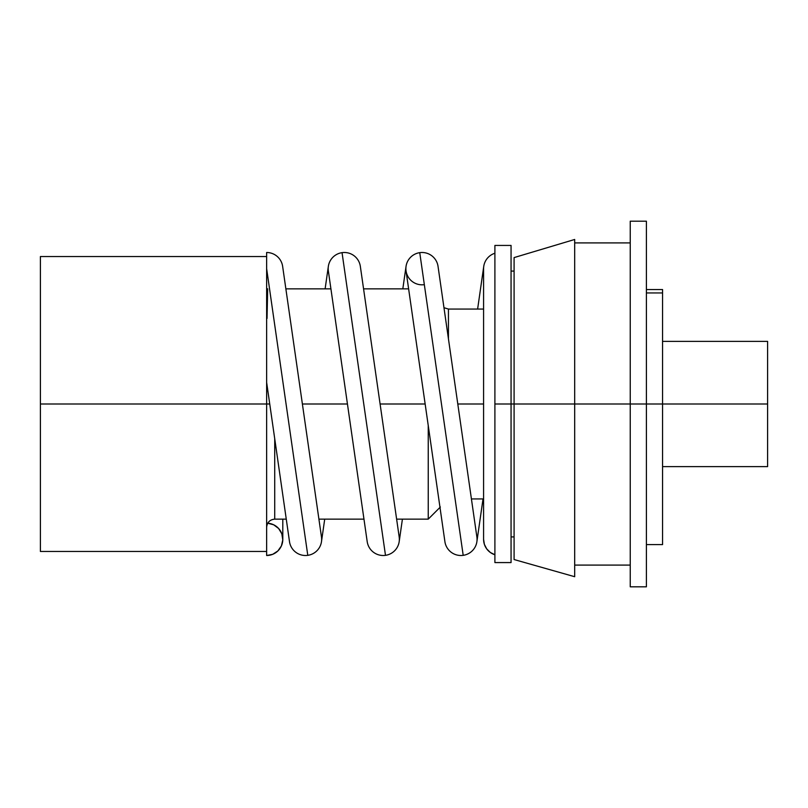 <?xml version="1.0" encoding="UTF-8"?>
<svg xmlns="http://www.w3.org/2000/svg" width="808" height="808" viewBox="0 0 808 808"><rect width="100%" height="100%" fill="white"/><g stroke="black" fill="none" stroke-linecap="round" stroke-linejoin="round"><path stroke-width="1.21" d="M289.506 541.734A16.16 16.16 0 0 0 307.787 555.338L266.64 268.66L266.64 369.357M266.64 343.784L266.64 341.471M282.638 266.367L321.483 537.047A16.16 16.16 0 0 1 303.192 555.338M367.216 541.734A16.16 16.16 0 0 0 385.487 555.338L342.047 252.662A16.16 16.16 0 0 0 328.361 271.054M360.328 266.266A16.16 16.16 0 0 0 342.047 252.662L385.487 555.338A16.16 16.16 0 0 1 380.901 555.338M424.341 284.658A16.16 16.16 0 0 1 405.889 268.66A16.16 16.16 0 0 1 419.746 252.662A16.16 16.16 0 0 0 406.06 271.054M458.601 555.338A16.16 16.16 0 0 0 463.196 555.338L419.746 252.662L463.196 555.338A16.16 16.16 0 0 1 444.915 541.734M494.9 359.873L494.9 374.488M494.9 379.942L494.9 349.864M494.9 309.06L494.9 304.06M476.882 541.734A16.16 16.16 0 0 1 463.196 555.338A16.16 16.16 0 0 0 476.882 536.946M40.4 404L40.4 551.46L40.4 404L266.64 404L40.4 404L40.4 256.54L40.4 404M266.64 551.46L266.64 404L266.64 555.5L266.64 551.46L40.4 551.46M269.741 404L266.64 404L266.64 323.22L266.64 404M267.044 318.433L267.67 288.779M267.701 523.21L273.67 524.786L278.619 528.493L281.81 533.775L282.79 539.875L281.416 545.895L277.881 550.955L272.7 554.318L266.64 555.5A16.16 16.16 0 0 0 282.8 539.279A16.16 16.16 0 0 0 267.701 523.21A8.08 8.08 0 0 0 266.64 527.22C267.145 522.342 269.842 519.645 274.72 519.14L274.72 438.694L274.72 519.14L286.264 519.14M425.149 404L380.093 404L425.149 404M347.44 404L302.394 404L347.44 404M396.617 519.14L428.24 519.14L428.24 425.564L428.24 519.14L440.36 507.02M483.588 309.06L448.44 309.06L448.44 338.815L448.44 309.06L443.976 307.717M483.588 404L457.793 404L483.588 404M511.06 245.43L511.06 562.57L511.06 404L494.9 404L494.9 562.57L494.9 404L514.09 404L511.06 404L511.06 245.43L494.9 245.43L494.9 404L494.9 245.43M630.24 404L514.09 404L514.09 559.54L514.09 404L574.69 404L574.69 239.471L514.09 257.59L514.09 404L514.09 257.59L574.69 239.471L574.69 576.71L574.69 404L630.24 404L630.24 586.81L630.24 404L646.4 404L630.24 404L630.24 221.19L630.24 404M646.4 221.19L646.4 586.81L646.4 404L662.56 404L646.4 404L646.4 221.19L630.24 221.19M646.4 544.592L662.56 544.592L662.56 404L767.6 404L662.56 404L662.56 289.597M767.6 466.62L767.6 341.38L767.6 466.62L662.56 466.62M662.56 544.592L662.56 292.94L646.4 292.94L662.56 292.94L662.56 289.547L646.4 289.547L662.56 289.547M514.09 257.59L574.69 239.471L514.09 257.59M483.588 539.34L484.386 544.37L486.719 548.905L490.345 552.48L494.9 554.753A16.16 16.16 0 0 1 483.588 539.34L483.588 268.66A16.16 16.16 0 0 1 494.9 253.247M438.027 266.266A16.16 16.16 0 0 0 419.746 252.662A16.16 16.16 0 0 1 424.341 252.662M385.487 555.338A16.16 16.16 0 0 0 399.172 536.946M367.196 541.633L328.351 270.953A16.16 16.16 0 0 1 346.642 252.662M282.628 266.286A16.16 16.16 0 0 0 266.64 252.5L266.64 268.66L307.787 555.338A16.16 16.16 0 0 0 321.473 536.946M266.64 252.5L266.64 274.114M266.64 382.406L289.496 541.633M321.483 541.633L324.715 519.14M399.192 541.633L402.414 519.14M406.05 270.953L444.905 541.633M483.022 498.94L476.892 541.633M318.918 519.14L363.974 519.14M471.428 498.94L483.588 498.94M511.06 562.57L494.9 562.57M514.09 536.916L511.06 536.916M630.24 565.095L574.69 565.095M574.69 576.71L514.09 559.54M646.4 586.81L630.24 586.81M662.56 341.38L767.6 341.38M630.24 242.905L574.69 242.905M514.09 271.084L511.06 271.084M483.75 266.367L477.619 309.06M476.892 537.047L438.037 266.367M406.04 266.398L402.818 288.86M399.192 537.047L360.338 266.367M328.351 266.367L325.119 288.86M285.86 288.86L330.916 288.86M363.57 288.86L408.616 288.86M282.8 539.34L282.8 519.14M40.4 256.54L266.64 256.54"/></g></svg>
